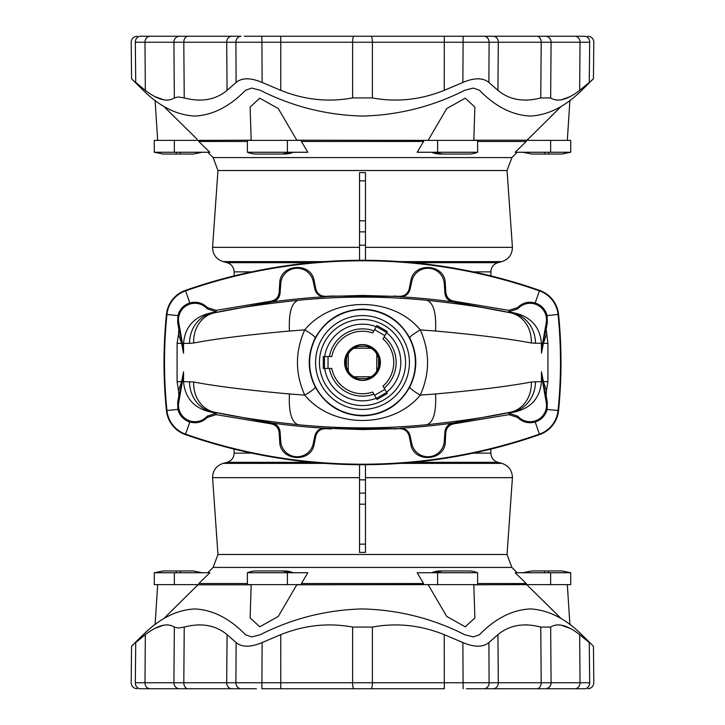 <?xml version="1.0" encoding="UTF-8"?>
<svg xmlns="http://www.w3.org/2000/svg" width="725" height="725" viewBox="0 0 725 725"><rect width="100%" height="100%" fill="white"/><g stroke="black" fill="none" stroke-linecap="round" stroke-linejoin="round"><path stroke-width="1.09" d="M507.047 170.511L511.877 157.579L213.123 157.579L217.953 170.511L507.047 170.511L512.421 247.343L365.472 247.343M217.953 554.489L213.123 567.421L511.877 567.421L507.047 554.489L217.953 554.489L212.579 477.657L359.528 477.657M507.047 554.489L512.421 477.657L365.472 477.657M359.528 552.396L365.472 552.396L365.472 493.136L359.528 493.136L359.528 552.396M154.28 572.741L154.28 584.622L198.759 584.622L198.759 583.534L209.833 572.741L154.28 572.741L163.207 570.956L193.276 570.956L202.203 572.741M198.759 583.534L247.397 583.534M247.397 572.741L247.397 584.622L301.446 584.622L301.446 583.534L307.826 572.741L247.397 572.741A23.227 23.227 0 0 1 256.324 570.956L284.417 570.956A23.227 23.227 0 0 1 293.344 572.741M301.446 583.534L423.554 583.534L417.174 572.741L477.603 572.741A23.227 23.227 0 0 0 468.676 570.956L444.298 570.956A23.227 20.119 90 0 0 436.568 572.741M550.647 584.622L550.647 572.741L570.72 572.741L570.72 584.622L526.241 584.622L526.241 583.534L477.603 583.534M251.185 584.622L250.125 617.936L259.749 626.817L278.291 616.422L296.788 584.794L428.212 584.622M526.894 584.622L473.815 584.794M473.815 584.622L474.875 617.936L465.251 626.817L446.709 616.422L428.212 584.794M197.109 585.773L198.106 584.794L251.185 584.794M198.106 584.622L164.557 617.845M172.215 610.414L173.773 608.864M526.894 584.794L560.443 617.845M552.785 610.414L551.227 608.864M526.241 583.534L515.167 572.741L550.647 572.741M477.603 572.741L477.603 584.622L423.554 584.622L423.554 583.534M290.399 572.741A23.227 20.119 90 0 0 282.668 570.956L280.702 570.956A23.227 20.119 90 0 1 288.432 572.741M359.528 464.707L359.528 493.136M365.472 464.707L365.472 493.136M570.72 572.741L561.793 570.956L531.724 570.956L522.798 572.741M431.656 572.741A23.227 23.227 0 0 1 440.583 570.956L442.332 570.956A23.227 20.119 90 0 0 434.601 572.741M217.953 170.511L212.579 247.343L359.528 247.343M359.528 172.604L365.472 172.604L365.472 231.864L359.528 231.864L359.528 172.604M570.72 152.259L570.72 140.378L526.241 140.378L526.241 141.466L515.167 152.259L570.72 152.259L561.793 154.044L531.724 154.044L522.798 152.259M526.241 141.466L477.603 141.466M527.891 139.227L526.894 140.206L473.815 140.206M526.894 140.378L560.443 107.155M552.785 114.586L551.227 116.136M197.109 139.227L164.557 107.155M172.215 114.586L173.773 116.136M198.106 140.378L251.185 140.206M251.185 140.378L250.125 107.064L259.749 98.183L278.291 108.578L296.788 140.206L428.212 140.378M473.815 140.378L474.875 107.064L465.251 98.183L446.709 108.578L428.212 140.206M288.432 152.259A23.227 20.119 -90 0 1 280.702 154.044L256.324 154.044A23.227 23.227 0 0 1 247.397 152.259L247.397 140.378L301.446 140.378L301.446 141.466L423.554 141.466L417.174 152.259L477.603 152.259A23.227 23.227 0 0 1 468.676 154.044L440.583 154.044A23.227 23.227 0 0 1 431.656 152.259M477.603 152.259L477.603 140.378L423.554 140.378L423.554 141.466M301.446 141.466L307.826 152.259L247.397 152.259M174.353 140.378L174.353 152.259L154.28 152.259L154.28 140.378L198.759 140.378L198.759 141.466L247.397 141.466M198.759 141.466L209.833 152.259L174.353 152.259M154.28 152.259L163.207 154.044L193.276 154.044L202.203 152.259M293.344 152.259A23.227 23.227 0 0 1 284.417 154.044L282.668 154.044A23.227 20.119 -90 0 0 290.399 152.259M359.528 260.293L359.528 231.864M365.472 260.293L365.472 231.864M434.601 152.259A23.227 20.119 -90 0 0 442.332 154.044L444.298 154.044A23.227 20.119 -90 0 1 436.568 152.259M166.442 314.433A28.529 28.529 0 0 1 185.401 290.39A536.029 536.029 0 0 1 539.599 290.39A28.529 28.529 0 0 1 558.558 314.433A476.597 476.597 0 0 1 558.558 410.567A28.529 28.529 0 0 1 539.599 434.61A536.029 536.029 0 0 1 185.401 434.61A28.529 28.529 0 0 1 166.442 410.567A476.597 476.597 0 0 1 166.442 314.433L166.94 314.487A476.098 476.098 0 0 0 166.94 410.513A28.03 28.03 0 0 0 185.564 434.139A535.53 535.53 0 0 0 539.436 434.139A28.03 28.03 0 0 0 558.06 410.513A476.098 476.098 0 0 0 558.06 314.487A28.03 28.03 0 0 0 539.436 290.861A535.53 535.53 0 0 0 185.564 290.861A28.03 28.03 0 0 0 166.94 314.487L177.897 315.593L177.679 322.752L178.839 329.241L178.513 334.37L181.613 343.369L183.543 353.175L182.936 346.369L178.74 322.562A16.43 16.43 0 0 1 207.196 308.805L216.231 311.804A718.248 718.248 0 0 0 209.172 313.309L210.975 313.309A30.903 27.931 -90 0 0 189.533 343.369L193.693 342.998C215.57 338.82 247.488 334.832 289.438 331.026L304.727 329.893C332.422 296.09 392.587 296.072 420.273 329.893C429.97 351.625 429.97 373.357 420.273 395.107C392.587 428.928 332.422 428.91 304.727 395.107C295.03 373.375 295.03 351.643 304.727 329.893A17.826 2.574 27.5 0 1 315.185 338.067C307.246 354.362 307.246 370.656 315.185 386.933C325.679 405.447 341.448 415.099 362.5 415.869C383.543 415.117 399.321 405.465 409.815 386.933C417.754 370.638 417.754 354.344 409.815 338.067A17.826 2.574 152.5 0 1 420.273 329.893L435.562 331.026C477.512 334.832 509.43 338.82 531.307 342.998A30.903 27.142 -78.7 0 0 511.052 312.91L453.107 301.99A655.101 655.101 0 0 0 400.245 296.779L399.548 296.371A9.507 9.479 152.8 0 0 409.326 288.876L410.096 289.275C408.655 294.187 405.375 296.697 400.245 296.779M216.231 413.196L216.141 414.655L207.404 417.401C202.447 422.24 196.584 423.781 189.814 422.013C183.615 419.902 179.646 415.697 177.897 409.407L177.679 402.248L178.839 395.759L178.513 390.63L181.613 381.631L183.543 371.825L182.936 378.631L178.74 402.438A16.43 16.43 0 0 0 207.196 416.195L216.231 413.196A718.248 718.248 0 0 1 209.172 411.691C193.521 407.631 184.984 397.617 183.543 381.631L183.543 371.825M178.513 334.37L177.09 343.369L177.09 381.631L178.513 390.63M183.543 381.631L193.693 382.002C215.57 386.18 247.488 390.168 289.438 393.974L304.727 395.107A17.826 2.574 152.5 0 0 315.185 386.933M209.172 313.309C193.521 317.369 184.984 327.383 183.543 343.369L183.543 353.175M189.533 381.631A30.903 27.931 90 0 0 210.975 411.691L209.172 411.691M193.693 382.002A30.903 27.142 101.3 0 0 213.948 412.09L271.893 423.01A655.101 655.101 0 0 0 324.755 428.221L362.5 429.562L399.548 428.629A9.507 9.479 -152.8 0 1 409.326 436.124L410.096 435.725C408.655 430.813 405.375 428.303 400.245 428.221L399.62 428.475A9.507 9.498 -112.4 0 1 409.444 435.997M289.438 393.974C288.604 411.927 291.486 422.177 298.102 424.714L298.89 424.796A653.687 653.687 0 0 0 426.11 424.796C383.688 428.901 341.285 428.901 298.89 424.796L298.102 424.714C261.634 420.772 233.586 416.567 213.948 412.09L271.639 423.065A9.507 9.498 -101.3 0 1 279.796 431.81L279.632 431.955A716.327 37.492 86 0 1 279.17 432.635C278.572 427.75 275.835 424.805 270.969 423.799L216.141 414.655M193.693 342.998A30.903 27.142 -101.3 0 1 213.948 312.91L271.893 301.99A655.101 655.101 0 0 1 324.755 296.779L331.234 296.063L399.529 296.335C404.668 296.181 407.903 293.634 409.244 288.722L410.803 281.028C413.477 261.553 445.313 263.719 445.286 283.43L445.83 292.365C446.428 297.25 449.165 300.195 454.031 301.201L508.859 310.345L517.596 307.599C522.553 302.76 528.416 301.219 535.186 302.987C541.385 305.098 545.354 309.303 547.103 315.593L547.321 322.752L546.161 329.241L547.91 343.369L547.91 381.631L546.487 390.63L543.388 381.631L541.457 371.825L541.457 381.631L531.307 382.002C509.43 386.18 477.512 390.168 435.562 393.974C436.396 411.927 433.514 422.177 426.898 424.714L426.11 424.796L426.898 424.714C463.366 420.772 491.414 416.567 511.052 412.09L453.107 423.01A655.101 655.101 0 0 1 400.245 428.221M271.893 423.01C276.669 424.007 279.397 426.925 280.067 431.756L280.747 441.498A16.43 16.43 0 0 0 313.2 443.763L314.904 435.725C316.345 430.813 319.625 428.303 324.755 428.221M331.234 428.937L325.471 428.665A712.095 37.265 102 0 1 325.452 428.629A9.507 9.479 -27.2 0 0 315.674 436.124L315.556 435.997A9.507 9.498 -67.6 0 1 325.38 428.475L399.548 428.629A712.095 37.265 78 0 1 399.529 428.665C404.668 428.819 407.903 431.366 409.244 436.278L410.803 443.972C413.477 463.447 445.313 461.281 445.286 441.57L445.83 432.635C446.428 427.75 449.165 424.805 454.031 423.799L508.859 414.655L517.596 417.401C522.553 422.24 528.416 423.781 535.186 422.013C541.385 419.902 545.354 415.697 547.103 409.407L547.321 402.248L546.161 395.759L546.487 390.63M435.562 393.974L420.273 395.107A17.826 2.574 27.5 0 1 409.815 386.933M207.404 417.401L207.196 416.195M177.09 381.631L181.613 381.631A9.507 4.839 -168.2 0 1 181.975 383.28L178.839 395.759M325.471 428.665C320.332 428.819 317.097 431.366 315.756 436.278L314.197 443.972C311.523 463.447 279.687 461.281 279.714 441.57L279.17 432.635M393.766 428.937L399.529 428.665M270.969 423.799A707.002 37.002 -94 0 0 271.358 423.219A9.507 9.47 -148.4 0 1 279.632 431.955M289.438 331.026C288.604 313.073 291.486 302.823 298.102 300.286L298.89 300.204A653.687 653.687 0 0 1 426.11 300.204C383.688 296.099 341.285 296.099 298.89 300.204L298.102 300.286C261.634 304.228 233.586 308.433 213.948 312.91L271.639 301.935A9.507 9.498 101.3 0 0 279.796 293.19L279.632 293.045A716.327 37.492 -86 0 0 279.17 292.365C278.572 297.25 275.835 300.195 270.969 301.201L216.141 310.345L207.404 307.599C202.447 302.76 196.584 301.219 189.814 302.987C183.615 305.098 179.646 309.303 177.897 315.593M331.234 296.063L325.471 296.335A712.095 37.265 -102 0 0 325.452 296.371A9.507 9.479 27.2 0 1 315.674 288.876L315.556 289.003A9.507 9.498 67.6 0 0 325.38 296.525L362.5 295.438L399.62 296.525A9.507 9.498 112.4 0 0 409.444 289.003M271.893 301.99C276.669 300.993 279.397 298.075 280.067 293.244L280.747 283.502A16.43 16.43 0 0 1 313.2 281.237L314.904 289.275C316.345 294.187 319.625 296.697 324.755 296.779M216.231 311.804L216.141 310.345M393.766 296.063L399.548 296.371A712.095 37.265 -78 0 0 399.529 296.335M435.562 331.026C436.396 313.073 433.514 302.823 426.898 300.286L426.11 300.204L426.898 300.286C463.366 304.228 491.414 308.433 511.052 312.91L515.828 313.309C531.479 317.369 540.016 327.383 541.457 343.369L541.457 353.175L542.064 346.369L546.26 322.562A16.43 16.43 0 0 0 517.804 308.805L508.769 311.804A718.248 718.248 0 0 1 515.828 313.309M207.404 307.599L207.196 308.805M177.09 343.369L181.613 343.369A9.507 4.839 168.2 0 0 181.975 341.72L178.839 329.241M325.471 296.335C320.332 296.181 317.097 293.634 315.756 288.722L314.197 281.028C311.523 261.553 279.687 263.719 279.714 283.43L279.17 292.365M270.969 301.201A707.002 37.002 94 0 1 271.358 301.781A9.507 9.47 148.4 0 0 279.632 293.045M541.457 343.369L531.307 342.998M535.467 343.369A30.903 27.931 -90 0 0 514.025 313.309L453.361 301.935A9.507 9.498 78.7 0 1 445.204 293.19L445.368 293.045A716.327 37.492 -94 0 1 445.83 292.365M453.107 301.99C448.331 300.993 445.603 298.075 444.933 293.244L444.253 283.502A16.43 16.43 0 0 0 411.8 281.237L410.096 289.275M546.487 334.37L543.388 343.369L541.457 353.175M508.769 311.804L508.859 310.345M517.596 307.599L517.804 308.805M547.91 343.369L543.388 343.369A9.507 4.839 11.8 0 1 543.025 341.72L546.161 329.241M454.031 301.201A707.002 37.002 86 0 0 453.642 301.781A9.507 9.47 31.6 0 1 445.368 293.045M535.467 381.631A30.903 27.931 90 0 1 514.025 411.691L515.828 411.691C531.479 407.631 540.016 397.617 541.457 381.631M531.307 382.002A30.903 27.142 78.7 0 1 511.052 412.09L453.361 423.065A9.507 9.498 -78.7 0 0 445.204 431.81L445.368 431.955A716.327 37.492 94 0 0 445.83 432.635M541.457 371.825L542.064 378.631L546.26 402.438A16.43 16.43 0 0 1 517.804 416.195L508.769 413.196A718.248 718.248 0 0 0 515.828 411.691M453.107 423.01C448.331 424.007 445.603 426.925 444.933 431.756L444.253 441.498A16.43 16.43 0 0 1 411.8 443.763L410.096 435.725M508.769 413.196L508.859 414.655M517.596 417.401L517.804 416.195M547.91 381.631L543.388 381.631A9.507 4.839 -11.8 0 0 543.025 383.28L546.161 395.759M454.031 423.799A707.002 37.002 -86 0 1 453.642 423.219A9.507 9.47 -31.6 0 0 445.368 431.955M137.134 36.25C133.5 36.612 131.515 38.615 131.189 42.249L131.56 78.771L143.169 90.217C159.591 106.539 176.8 115.148 194.789 116.063C212.806 115.148 229.725 106.539 245.557 90.217L251.693 88.088L260.112 90.217C292.356 106.539 326.486 115.148 362.5 116.063C398.514 115.148 432.644 106.539 464.888 90.217L473.307 88.088L479.442 90.217C495.275 106.539 512.194 115.148 530.211 116.063C548.2 115.148 565.409 106.539 581.831 90.217L593.44 78.771L593.811 42.249C593.485 38.615 591.5 36.612 587.866 36.25M557.19 100.132L557.706 100.159M561.222 99.869L569.642 96.815M591.319 80.638L592.343 79.732M545.39 36.25A5.945 5.7 90 0 1 551.091 42.24L550.656 97.929C557.752 102.388 567.421 99.869 579.665 90.353L589.271 82.451C594.754 77.611 594.754 77.611 589.271 82.451L589.679 42.24C595.171 42.258 595.171 42.258 589.679 42.24A5.945 5.102 -90 0 0 584.567 36.25L244.298 36.25M550.656 97.929L540.768 97.929C523.649 102.397 509.367 99.869 497.93 90.353L488.895 82.451C482.977 77.611 474.313 77.611 462.876 82.451L463.085 42.24L489.094 42.24L488.895 82.451M371.001 36.25A5.945 1.396 90 0 1 372.396 42.24L372.387 97.929C396.602 102.388 420.554 99.869 444.226 90.353L462.876 82.451M372.387 97.929L352.613 97.929C328.407 102.397 304.455 99.869 280.774 90.353L262.124 82.451C250.723 77.611 242.05 77.611 236.105 82.451L235.906 42.24L261.915 42.24L262.124 82.451M184.232 97.929L178.259 96.969L174.344 97.929L173.909 42.24L235.906 42.24A5.945 5.184 -90 0 1 241.09 36.25L188.11 36.25A5.945 4.305 90 0 0 183.806 42.24L184.232 97.929C201.36 102.388 215.633 99.869 227.07 90.353L236.105 82.451M174.344 97.929C167.257 102.397 157.588 99.869 145.335 90.353L135.729 82.451C130.246 77.611 130.246 77.611 135.729 82.451L135.321 42.24C129.829 42.258 129.829 42.258 135.321 42.24L144.982 42.24L145.335 90.353M167.81 100.132L167.294 100.159M163.895 99.887L154.996 96.624M197.961 100.132L198.904 100.159M241.398 79.523L241.914 79.378M533.781 99.47L533.328 99.543M527.039 100.132L526.096 100.159M515.493 99.053L512.357 98.192M540.768 97.929L541.194 42.24L489.094 42.24A5.945 5.184 90 0 0 483.91 36.25L482.116 36.25M352.613 97.929L352.604 42.24L280.783 42.24L280.693 36.25L353.999 36.25L261.834 36.25L261.915 42.24L280.783 42.24L280.774 90.353M248.421 36.25L249.355 36.25M251.249 36.25L252.255 36.25M254.303 36.25L256.405 36.25M258.562 36.25L261.834 36.25M179.981 36.25L180.833 36.25M139.653 36.25L140.433 36.25C136.046 36.25 136.046 36.25 140.433 36.25L188.11 36.25M584.567 36.25C588.954 36.25 588.954 36.25 584.567 36.25M537.723 36.25L539.3 36.25M353.999 36.25A5.945 1.396 -90 0 0 352.604 42.24L463.085 42.24L463.166 36.25L469.637 36.25M470.697 36.25L473.751 36.25M477.458 36.25L480.702 36.25M179.61 36.25A5.945 5.7 -90 0 0 173.909 42.24L144.982 42.24A5.945 5.102 -90 0 1 150.084 36.25M536.89 36.25A5.945 4.305 -90 0 1 541.194 42.24L589.679 42.24M587.866 688.75C591.5 688.388 593.485 686.385 593.811 682.751L593.44 646.229L581.831 634.783C565.409 618.461 548.2 609.852 530.211 608.937C512.194 609.852 495.275 618.461 479.442 634.783L473.307 636.912L464.888 634.783C432.644 618.461 398.514 609.852 362.5 608.937C326.486 609.852 292.356 618.461 260.112 634.783L251.693 636.912L245.557 634.783C229.725 618.461 212.806 609.852 194.789 608.937C176.8 609.852 159.591 618.461 143.169 634.783L140.985 636.813M245.05 688.75L179.61 688.75A5.945 5.7 -90 0 1 173.909 682.76L174.344 627.071L178.259 628.031L184.232 627.071C201.351 622.603 215.633 625.131 227.07 634.647L236.105 642.549C242.023 647.389 250.687 647.389 262.124 642.549L261.915 682.76L235.906 682.76L236.105 642.549M352.613 627.071L372.387 627.071L372.396 682.76L280.783 682.76L280.693 688.75L353.999 688.75L261.834 688.75L353.999 688.75A5.945 1.396 -90 0 1 352.604 682.76L352.613 627.071C328.398 622.612 304.446 625.131 280.774 634.647L262.124 642.549M372.387 627.071C396.593 622.603 420.545 625.131 444.226 634.647L462.876 642.549C474.277 647.389 482.95 647.389 488.895 642.549L489.094 682.76L463.085 682.76L462.876 642.549M466.438 688.75L536.89 688.75A5.945 4.305 -90 0 0 541.194 682.76L540.768 627.071C523.64 622.612 509.367 625.131 497.93 634.647L488.895 642.549M540.768 627.071L550.656 627.071C557.743 622.603 567.412 625.131 579.665 634.647L589.271 642.549C594.754 647.389 594.754 647.389 589.271 642.549L589.679 682.76C595.171 682.742 595.171 682.742 589.679 682.76L580.018 682.76L579.665 634.647M557.19 624.868L557.706 624.841M561.105 625.113L570.004 628.376M527.039 624.868L526.096 624.841M483.602 645.477L483.086 645.622M191.219 625.53L191.672 625.457M197.961 624.868L198.904 624.841M209.507 625.947L212.642 626.808M167.81 624.868L167.294 624.841M163.778 625.131L155.358 628.185M133.681 644.362L132.657 645.268M174.344 627.071C167.248 622.612 157.579 625.131 145.335 634.647L135.729 642.549C130.246 647.389 130.246 647.389 135.729 642.549L135.321 682.76C129.829 682.742 129.829 682.742 135.321 682.76A5.945 5.102 90 0 0 140.433 688.75L188.11 688.75A5.945 4.305 90 0 1 183.806 682.76L235.906 682.76A5.945 5.184 -90 0 0 241.09 688.75L256.405 688.75M444.226 634.647L444.307 688.75L371.001 688.75A5.945 1.396 90 0 0 372.396 682.76L463.085 682.76L463.166 688.75M252.255 688.75L250.279 688.75M248.439 688.75L247.533 688.75M369.795 688.75L356.41 688.75M550.656 627.071L551.091 682.76L489.094 682.76A5.945 5.184 90 0 1 483.91 688.75L480.702 688.75M477.458 688.75L475.645 688.75M471.73 688.75L469.637 688.75M545.019 688.75L544.167 688.75M585.347 688.75L584.567 688.75C588.954 688.75 588.954 688.75 584.567 688.75L536.89 688.75M353.999 688.75L371.001 688.75M140.433 688.75C136.046 688.75 136.046 688.75 140.433 688.75M545.39 688.75A5.945 5.7 90 0 0 551.091 682.76L580.018 682.76A5.945 5.102 90 0 1 574.916 688.75M184.232 627.071L183.806 682.76L135.321 682.76M280.774 634.647L280.783 682.76L261.915 682.76L261.834 688.75M409.815 338.067C399.33 319.544 383.552 309.892 362.5 309.131C341.448 309.901 325.679 319.553 315.185 338.067M323.268 368.445L323.268 356.555L331.814 356.555A31.257 31.257 0 0 1 372.695 332.956L376.973 325.552L387.259 331.497L382.99 338.892A31.257 31.257 0 0 1 382.99 386.108L387.259 393.503L376.973 399.448L372.695 392.044A31.257 31.257 0 0 1 331.814 368.445L323.268 368.445M367.919 345.444A17.898 17.898 0 0 0 345.444 357.081A17.898 17.898 0 0 0 357.081 379.556A17.898 17.898 0 0 0 379.556 367.919A17.898 17.898 0 0 0 367.919 345.444M379.139 362.5L378.522 366.977L376.764 371.073L376.764 353.927L378.522 358.023L379.139 362.5M366.977 378.522L358.023 378.522L366.977 378.522L371.073 376.764A16.639 16.639 0 0 0 376.764 371.073M358.023 378.522L353.927 376.764A16.639 16.639 0 0 1 348.236 371.073L346.478 366.977L345.861 362.5L346.478 358.023L348.236 353.927L348.236 371.073M371.073 376.764L353.927 376.764M378.522 366.977L378.522 358.023M346.478 366.977L346.478 358.023M376.764 353.927A16.639 16.639 0 0 0 371.073 348.236L353.927 348.236A16.639 16.639 0 0 0 348.236 353.927M366.977 346.478L358.023 346.478L366.977 346.478L371.073 348.236M353.927 348.236L358.023 346.478M234.139 449.119L234.139 453.134L251.684 453.134M234.139 275.881L234.139 271.866L251.684 271.866M311.877 462.314L227.088 462.314L223.146 463.375L324.628 463.375M512.421 477.657C512.203 470.452 508.678 465.686 501.854 463.375L400.372 463.375M174.353 584.622L174.353 572.741M176.275 570.956L176.275 572.741M180.217 570.956L180.217 572.741M287.399 584.622L287.399 572.741M359.528 544.149L365.472 544.149M359.528 504.192L365.472 504.192M359.528 479.841L365.472 479.841M413.123 462.314L497.912 462.314L501.854 463.375M497.912 462.314C493.489 460.846 491.142 457.783 490.861 453.134L473.316 453.134M490.861 275.881L490.861 271.866L473.316 271.866M544.783 570.956L544.783 572.741M548.725 570.956L548.725 572.741M437.601 584.622L437.601 572.741M311.877 262.686L227.088 262.686L223.146 261.625L324.628 261.625M180.217 154.044L180.217 152.259M176.275 154.044L176.275 152.259M287.399 140.378L287.399 152.259M359.528 180.851L365.472 180.851M359.528 220.808L365.472 220.808M359.528 245.159L365.472 245.159M413.123 262.686L497.912 262.686L501.854 261.625L400.372 261.625M550.647 140.378L550.647 152.259M548.725 154.044L548.725 152.259M544.783 154.044L544.783 152.259M437.601 140.378L437.601 152.259M166.442 410.567L177.897 409.407M183.543 343.369L189.533 343.369M178.74 402.438L177.679 402.248M182.936 378.631L181.975 383.28M189.814 422.013L185.401 434.61M535.186 422.013L539.599 434.61M315.556 435.997L314.904 435.725M313.2 443.763L314.197 443.972M280.747 441.498L279.714 441.57M178.74 322.562L177.679 322.752M182.936 346.369L181.975 341.72M535.186 302.987L539.599 290.39M189.814 302.987L185.401 290.39M313.2 281.237L314.197 281.028M315.556 289.003L314.904 289.275M280.747 283.502L279.714 283.43M546.26 322.562L547.321 322.752M547.103 409.407L558.558 410.567M547.103 315.593L558.558 314.433M542.064 346.369L543.025 341.72M411.8 281.237L410.803 281.028M444.253 283.502L445.286 283.43M546.26 402.438L547.321 402.248M542.064 378.631L543.025 383.28M411.8 443.763L410.803 443.972M444.253 441.498L445.286 441.57M493.109 36.25A5.945 5.184 -90 0 1 498.302 42.24L497.93 90.353M444.307 36.25L444.226 90.353M231.891 36.25A5.945 5.184 -90 0 0 226.698 42.24L227.07 90.353M140.433 36.25A5.945 5.102 90 0 0 135.321 42.24M574.916 36.25A5.945 5.102 -90 0 1 580.018 42.24L579.665 90.353M493.109 688.75A5.945 5.184 90 0 0 498.302 682.76L497.93 634.647M584.567 688.75A5.945 5.102 -90 0 0 589.679 682.76M150.084 688.75A5.945 5.102 90 0 1 144.982 682.76L145.335 634.647M231.891 688.75A5.945 5.184 90 0 1 226.698 682.76L227.07 634.647M362.5 309.629A52.871 52.871 0 0 1 415.371 362.5A52.871 52.871 0 0 1 362.5 415.371A52.871 52.871 0 0 1 309.629 362.5A52.871 52.871 0 0 1 362.5 309.629M362.5 409.426A46.926 46.926 0 0 0 409.426 362.5A46.926 46.926 0 0 0 362.5 315.574A46.926 46.926 0 0 0 315.574 362.5A46.926 46.926 0 0 0 362.5 409.426M362.5 405.556A43.056 43.056 0 0 1 319.444 362.5A43.056 43.056 0 0 1 362.5 319.444A43.056 43.056 0 0 1 405.556 362.5A43.056 43.056 0 0 1 362.5 405.556M324.646 368.445A38.316 38.316 0 0 0 376.284 398.252M376.284 326.748A38.316 38.316 0 0 0 324.646 356.555M329.404 356.555A33.631 33.631 0 0 1 373.901 330.863M384.884 389.379L374.589 395.324M374.589 329.676L384.884 335.621M328.035 368.445L328.035 356.555M357.162 379.302A17.627 17.627 0 0 0 379.302 367.838A17.627 17.627 0 0 0 367.838 345.698A17.627 17.627 0 0 0 345.698 357.162A17.627 17.627 0 0 0 357.162 379.302M386.661 392.47L376.366 398.406M373.901 394.137A33.631 33.631 0 0 1 329.404 368.445M376.366 326.594L386.661 332.53M386.57 392.316A38.316 38.316 0 0 0 386.57 332.684M384.196 336.808A33.631 33.631 0 0 1 384.196 388.192M324.465 368.445L324.465 356.555M212.579 477.657C212.797 470.452 216.322 465.686 223.146 463.375M234.139 453.134C233.858 457.783 231.511 460.846 227.088 462.314M213.123 567.421L207.803 572.741M511.877 567.421L517.197 572.741M155.087 624.669L157.678 584.622M490.861 453.134L490.861 449.119M567.322 584.622L569.913 624.669M212.579 247.343C212.797 254.547 216.322 259.314 223.146 261.625M227.088 262.686C231.511 264.154 233.858 267.217 234.139 271.866M511.877 157.579L517.197 152.259M213.123 157.579L207.803 152.259M157.678 140.378L155.087 100.331M512.421 247.343C512.203 254.547 508.678 259.314 501.854 261.625M490.861 271.866C491.142 267.217 493.489 264.154 497.912 262.686M569.913 100.331L567.322 140.378M298.89 424.796L301.537 425.049M426.11 424.796L423.472 425.049M426.11 300.204L423.472 299.951M298.89 300.204L301.537 299.951M140.877 636.912L131.56 646.229L131.189 682.751C131.515 686.385 133.5 688.388 137.134 688.75"/></g></svg>

